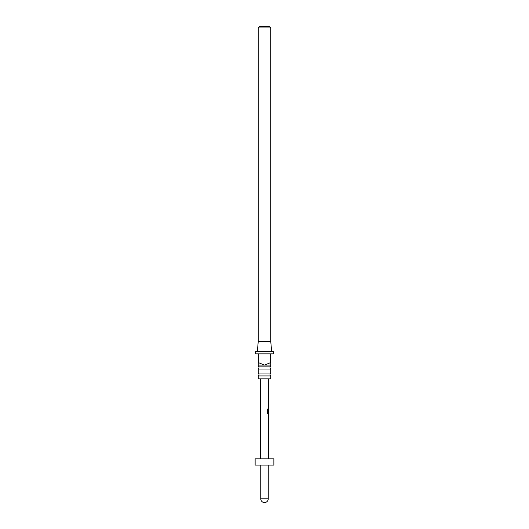 <?xml version="1.0" encoding="UTF-8"?>
<svg xmlns="http://www.w3.org/2000/svg" width="529" height="529" viewBox="0 0 529 529"><rect width="100%" height="100%" fill="white"/><g stroke="black" fill="none" stroke-linecap="round" stroke-linejoin="round"><path stroke-width="0.79" d="M270.749 375.914L258.251 375.914L258.251 378.837L270.749 378.837L270.749 375.914A1.871 1.871 0 0 1 270.749 373.018L270.749 369.044L258.251 369.044A1.871 1.871 0 0 0 258.251 366.141L270.749 366.141L270.749 365.096L264.5 365.096L270.623 362.596L270.623 353.848L258.377 353.848L258.377 362.596L264.5 365.096L258.251 365.096L258.251 353.848L255.752 353.848L255.752 351.349L273.248 351.349L273.248 353.848L270.749 353.848L270.749 365.096M270.749 369.044A1.871 1.871 0 0 1 270.749 366.141M258.251 375.914A1.871 1.871 0 0 0 258.251 373.018L270.749 373.018M259.752 26.45L269.248 26.45L270.749 27.951L258.251 27.951L259.752 26.45M257.378 351.349L258.251 341.35L270.749 341.35L271.622 351.349M270.749 341.35L270.749 27.951M258.251 341.35L258.251 27.951M258.251 366.141L258.251 365.096M258.251 373.018L258.251 369.044M268.468 421.95L268.388 421.031M268.375 425.905L268.216 425.045M268.196 419.887L268.474 414.862M268.21 415.794L268.203 418.948M267.449 408.983L267.905 408.983L267.899 412.693L268.494 412.759L267.793 412.693L268.368 412.759L267.793 412.693L267.905 408.983L267.31 408.983L267.297 412.918L267.859 413.797L268.401 413.718M268.487 409.664L268.487 408.765M268.501 403.673L268.428 402.754M268.415 407.628L268.256 406.768M268.236 401.617L268.243 400.671M273.87 458.815L255.13 458.815L255.13 465.064L273.87 465.064L273.87 458.815M268.143 406.768L268.507 406.768M267.224 408.983L267.8 408.983M268.348 413.797L267.753 413.797L268.348 413.797M268.368 412.329L268.501 409.605M268.368 415.794L268.474 418.889M268.097 425.045L268.468 425.045M260.751 465.064L260.751 498.801L268.249 498.801L268.249 465.064M268.434 458.815L268.501 425.977M268.507 425.045L268.514 421.911M268.514 420.952L268.375 419.887M268.52 418.928L268.52 415.794M268.527 414.862L268.527 413.797M268.401 413.797L268.415 408.871M268.54 408.765L268.54 407.707M268.54 406.768L268.547 403.634M268.547 402.675L268.553 401.61M268.553 400.678L268.6 378.837M260.566 458.815L260.4 378.837M260.751 498.801A3.749 3.749 0 0 0 264.5 502.55A3.749 3.749 0 0 0 268.249 498.801M268.428 401.61L268.428 400.678M268.428 402.675L268.315 403.607M268.415 407.707L268.415 406.768M268.388 419.788L268.395 418.928M268.401 415.794L268.401 414.961M268.388 420.952L268.282 421.884M268.375 425.977L268.382 425.045"/></g></svg>
